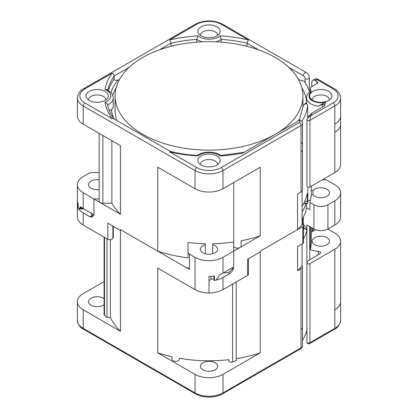 <?xml version="1.0" encoding="UTF-8"?>
<svg xmlns="http://www.w3.org/2000/svg" width="418" height="418" viewBox="0 0 418 418"><rect width="100%" height="100%" fill="white"/><g stroke="black" fill="none" stroke-linecap="round" stroke-linejoin="round"><path stroke-width="0.63" d="M324.081 178.779L324.081 179.766M298.588 79.66L304.111 81.108A102.311 59.069 0 0 1 309.581 92.064M258.523 49.841L246.986 43.185L246.991 46.325M142.595 134.246A93.909 54.215 180 0 1 115.091 95.91A93.909 54.215 180 0 1 173.062 45.818A93.909 54.215 180 0 1 275.405 57.569A93.909 54.215 180 0 1 302.909 95.91A93.909 54.215 180 0 1 244.938 145.997A93.909 54.215 180 0 1 142.595 134.246M242.795 153.072L296.66 121.972A4.943 2.853 0 0 0 297.595 121.22A98.852 57.067 0 0 0 298.478 120.159L299.267 120.468C300.228 121.136 300.228 121.81 299.267 122.484L221.232 167.54A17.3 9.99 180 0 1 196.773 167.545L169.624 151.865A104.615 60.401 -0 0 0 197.876 155.966A13.59 7.848 180 0 1 220.124 155.966A104.615 60.401 0 0 0 242.795 153.072L242.795 153.072M301.843 121.549A98.852 57.067 0 0 0 307.685 105.252L306.692 103.413C304.304 104.051 303.034 105.305 302.883 107.18L299.419 119.872M306.692 103.413C306.53 102.781 306.467 102.912 306.504 103.8M311.305 186.156L311.305 194.903L311.311 186.151M340.508 202.113L340.607 216.973A19.771 11.411 0 0 1 334.818 225.046L327.926 229.022A9.886 5.706 0 0 1 314.195 229.158A9.886 5.706 0 0 1 313.949 229.022L313.949 204.81L309.916 202.479L309.916 209.742L306.504 207.772M302.099 206.288A98.852 57.067 0 0 0 307.146 193.895C307.319 193.147 307.408 193.341 307.413 194.48L307.413 201.34C307.465 203.623 307.58 204.015 307.752 202.521A98.852 57.067 0 0 0 307.847 200.462L310.433 200.462M157.758 251.15L157.758 167.21L195.023 188.722A19.771 11.411 0 0 0 222.977 188.722L260.242 167.21L260.242 235.815L222.977 257.326A19.771 11.411 180 0 1 195.519 257.603A19.771 11.411 180 0 1 195.023 257.326L189.443 254.107A4.943 2.853 180 0 1 187.995 252.091L187.995 257.833A102.311 59.069 0 0 1 157.758 251.15L120.447 229.607L120.447 230.417L107.813 223.123L107.813 239.263A2.968 1.714 0 0 0 111.047 239.634A2.968 1.714 0 0 0 112.876 238.051L112.876 226.044M302.099 191.151L302.099 224.518A102.311 59.069 0 0 1 297.553 229.607L260.242 251.15L260.242 251.955L247.608 259.249L247.608 275.394A2.968 1.714 0 0 0 248.475 274.182L248.475 258.747M302.099 219.204A98.852 57.067 0 0 0 306.065 210.813L306.509 204.136C306.498 202.996 306.347 202.803 306.065 203.55L306.331 203.096L303.881 203.117M303.646 203.576L306.065 203.55A98.852 57.067 180 0 1 302.099 211.942M299.11 119.788L298.478 120.159M216.864 155.935A11.119 6.422 0 0 0 201.136 155.935A11.119 6.422 0 0 0 198.597 162.743A11.119 6.422 0 0 0 201.136 165.016A11.119 6.422 0 0 0 216.864 165.016A11.119 6.422 0 0 0 219.403 162.743A11.119 6.422 0 0 0 216.864 155.935M244.149 152.293L220.777 155.465L220.124 155.966M170.607 151.598L170.466 151.541C179.076 153.542 187.99 154.848 197.223 155.465L197.876 155.966M170.466 151.541L169.624 151.865M170.539 151.562L113.565 118.665L112.076 118.644L84.932 102.969A2.471 1.426 120 0 0 83.187 105.994L195.023 170.565A2.471 1.426 -60 0 1 196.768 167.54M209 280.849L209 276.408A19.771 11.411 0 0 0 214.439 275.969L214.439 280.41A19.771 11.411 0 0 0 215.918 280.128L218.389 277.056C218.452 275.917 219.272 274.94 220.861 274.124A19.771 11.411 0 0 0 222.977 273.069L232.533 267.551L232.533 268.92L233.714 267.274L233.714 182.525L233.714 267.274C233.218 270.237 231.572 272.531 228.771 274.161L222.977 277.505A19.771 11.411 180 0 1 213.943 280.488L213.943 278.874A19.771 11.411 180 0 1 210.975 279.177L209 280.849L209 292.955A19.771 11.411 0 0 0 222.977 289.611L247.608 275.394M297.553 229.607L297.553 194.098L301.017 192.097A4.943 2.853 0 0 0 302.465 190.08L302.465 149.722A4.943 2.853 180 0 1 301.017 151.739L301.017 143.672A4.943 2.853 0 0 0 302.465 141.65L302.465 149.722M233.714 245.967A3.705 2.142 0 0 0 234.796 247.477A3.705 2.142 0 0 0 240.042 247.477A3.705 2.142 0 0 0 241.129 245.967L241.129 240.768A102.311 59.069 0 0 0 260.242 235.815M83.187 124.156L83.187 105.994A19.771 11.411 180 0 1 77.393 97.927L77.393 116.084A19.771 11.411 0 0 0 83.187 124.156L120.447 145.673L120.447 214.272L93.919 198.958L93.919 215.098L91.829 217.188L88.977 216.284L83.187 212.94A19.771 11.411 180 0 1 78.025 207.72L78.156 207.72M78.156 206.105L78.025 206.105A19.771 11.411 180 0 1 77.492 204.397L77.393 216.973A19.771 11.411 0 0 0 83.187 225.046L107.813 239.263M99.16 133.379L99.16 201.1A3.705 2.142 0 0 0 100.247 202.61A3.705 2.142 0 0 0 102.87 203.237L111.867 203.237A102.311 59.069 0 0 0 120.447 214.272M77.393 216.973L77.393 200.426A19.771 11.411 0 0 0 78.156 203.566L78.156 208.007A19.771 11.411 0 0 0 78.647 208.864L79.77 208.268L80.371 206.821L81.348 207.276A19.771 11.411 0 0 0 83.187 208.498L92.739 214.016L92.739 215.38L93.919 215.098L93.919 198.958L99.16 198.958L93.919 198.958L83.187 192.761A19.771 11.411 180 0 1 77.393 184.688A19.771 11.411 180 0 1 83.177 176.626L88.762 173.397A4.943 2.853 180 0 1 92.258 172.561L99.16 172.561M171.009 46.325L171.014 43.185L169.624 39.95L196.768 24.281A2.471 1.426 -120 0 0 195.53 24.155L83.699 88.726C79.958 90.654 77.858 93.721 77.393 97.927M84.932 102.969A17.3 9.985 180 0 1 84.932 88.846L112.076 73.176C113.362 73.793 114.062 74.733 114.182 75.992L129.214 67.319M112.076 73.176A104.615 60.401 -0 0 0 104.975 89.489L106.731 89.572L110.963 92.545C112.447 94.154 113.2 95.947 113.226 97.927A16.062 9.274 0 0 1 107.625 104.965M104.975 89.489A13.59 7.848 180 0 1 104.975 102.332C106.611 102.901 107.483 103.784 107.588 104.981M109.202 110.195L111.418 109.866L113.226 107.332L113.226 97.927M119.407 79.66L117.949 80.073C115.3 80.637 114.041 80.287 114.182 79.023L114.182 75.992A102.144 58.975 180 0 0 110.206 82.947A102.144 58.975 180 0 0 107.76 90.095M105.028 91.37A11.119 6.422 0 0 0 89.3 91.37A11.119 6.422 0 0 0 86.761 98.178A11.119 6.422 0 0 0 89.3 100.445A11.119 6.422 0 0 0 105.028 100.451A11.119 6.422 0 0 0 107.567 98.178A11.119 6.422 0 0 0 105.028 91.37M88.517 99.944A8.647 4.995 180 0 1 93.857 95.33A8.647 4.995 180 0 1 103.283 96.412A8.647 4.995 0 0 1 105.817 99.944M196.779 42.15L196.779 39.376L197.876 35.849A104.615 60.401 -0 0 0 169.624 39.95M215.557 41.826A16.062 9.274 0 0 0 221.221 39.376L220.124 35.849A13.59 7.848 180 0 1 197.876 35.849M221.221 42.15L221.221 39.376A102.144 58.975 180 0 1 234.947 40.886A102.144 58.975 180 0 1 246.986 43.185L248.376 39.95A104.615 60.401 -0 0 0 220.124 35.849M216.864 26.799A11.119 6.422 0 0 0 201.136 26.799A11.119 6.422 0 0 0 198.597 33.612A11.119 6.422 0 0 0 201.136 35.88A11.119 6.422 0 0 0 216.864 35.88A11.119 6.422 0 0 0 219.403 33.612A11.119 6.422 0 0 0 216.864 26.799M200.353 35.378A8.647 4.995 180 0 1 205.693 30.765A8.647 4.995 180 0 1 215.118 31.846A8.647 4.995 0 0 1 217.647 35.378M78.025 206.105L78.025 207.72M78.156 204.397L77.492 204.397M111.867 140.714L111.867 203.237M217.647 164.509A8.647 4.995 0 0 0 215.118 160.982A8.647 4.995 0 0 0 205.693 159.895A8.647 4.995 0 0 0 200.353 164.509M241.129 245.967L241.129 240.768M210.975 279.177L210.975 276.35M213.943 276.047L213.943 278.874M307.685 117.798L307.685 105.252M307.146 193.895L307.308 193.44M306.472 203.441L307.585 203.43L307.752 202.521M307.847 200.462L307.847 187.107M309.957 186.935L334.813 172.582L334.813 105.994L309.957 120.347A1.771 1.024 0 0 1 307.449 120.347A1.771 1.024 180 0 1 306.932 119.637L306.932 186.209A1.771 1.024 0 0 0 307.449 186.935A1.771 1.024 0 0 0 309.957 186.935L309.957 120.347L310.422 116.042A107.254 61.921 -0 0 0 312.037 113.095L324.258 106.041A1.959 1.129 0 0 0 324.817 105.367L324.828 105.252M334.813 172.582A19.771 11.417 0 0 0 340.607 164.514L340.607 124.156A19.771 11.417 180 0 1 334.813 132.229M310.799 92.017C310.799 90.858 310.898 90.852 311.086 92.007A102.311 59.069 0 0 0 310.574 88.846A4.943 2.853 180 0 1 310.537 88.506A4.943 2.853 180 0 1 311.99 86.489L316.99 83.6A2.471 1.426 0 0 0 317.717 82.592A2.471 1.426 0 0 0 316.99 81.583L315.245 80.575A4.943 2.853 60 0 0 312.774 80.329A4.943 2.853 60 0 0 311.75 82.592L311.75 86.636M328.7 91.37A11.119 6.422 0 0 0 312.972 91.37A11.119 6.422 0 0 0 310.433 98.178A11.119 6.422 0 0 0 312.972 100.445A11.119 6.422 0 0 0 328.7 100.451A11.119 6.422 0 0 0 331.239 98.178A11.119 6.422 0 0 0 328.7 91.37M307.355 118.315L308.609 116.267L312.037 113.095M306.504 103.032L306.504 97.927A14.332 8.276 180 0 0 310.699 103.779A14.332 8.276 0 0 0 318.474 106.088L325.46 102.217A116.972 67.533 0 0 1 324.817 105.367L324.258 104.463L322.628 104.369L322.628 106.982M318.474 106.088L322.628 104.369M306.932 119.621A1.771 1.024 180 0 1 306.932 119.616L307.402 118.247L308.923 116.794L333.073 102.964A2.471 1.426 60 0 1 334.813 105.994A19.771 11.411 180 0 0 340.607 97.927L340.607 116.084A19.771 11.411 180 0 1 334.813 124.156M312.183 99.944A8.647 4.995 180 0 1 317.523 95.33A8.647 4.995 180 0 1 326.949 96.412A8.647 4.995 0 0 1 329.483 99.944M187.995 267.426A4.943 2.853 0 0 0 189.443 269.443L120.447 229.607L120.447 331.307L83.187 309.79A19.771 11.411 180 0 1 77.393 301.718A19.771 11.411 180 0 1 83.187 293.65L104.087 281.58M302.099 224.2L302.763 224.581A2.471 1.426 180 0 1 303.489 225.589A2.471 1.426 180 0 1 302.763 226.598L260.242 251.15L260.242 352.844L222.977 374.356A19.771 11.411 180 0 1 195.519 374.632A19.771 11.411 180 0 1 195.023 374.356L157.758 352.844L157.758 268.1L195.023 289.611A19.771 11.411 0 0 0 195.519 289.888A19.771 11.411 0 0 0 209 292.955L209 276.408M303.489 238.986A98.852 57.067 0 0 0 306.697 230.908A2.471 1.996 -165.1 0 0 304.257 228.672A2.471 1.996 -165.1 0 0 303.489 228.703M304.257 228.672L303.489 225.772M303.374 225.166L303.259 217.208M306.697 230.908L306.88 230.099C306.404 228.343 305.197 226.331 303.259 224.064A2.471 1.426 0 0 1 302.538 223.055L302.538 223.055A2.471 1.426 0 0 1 302.548 222.93M306.932 328.235A2.471 1.426 0 0 0 306.88 328.25L306.88 224.941L313.949 229.022M322.153 179.892L326.061 179.636L334.975 184.782A19.771 11.411 180 0 1 340.607 192.761A19.771 11.411 180 0 1 334.818 200.828L327.926 204.81A9.886 5.706 180 0 1 314.195 204.945A9.886 5.706 180 0 1 313.949 204.81M340.607 192.761L340.607 216.973M326.949 189.229A8.647 4.995 0 0 0 326.735 189.108A8.647 4.995 0 0 0 313.019 190.618L313.019 194.903A8.647 4.995 0 0 0 314.717 196.293A8.647 4.995 0 0 0 314.937 196.413A8.647 4.995 0 0 0 320.836 197.756A8.647 4.995 0 0 0 329.483 192.761A8.647 4.995 0 0 0 326.949 189.229M313.019 190.618L311.311 190.618M309.916 202.479A102.311 59.069 0 0 0 311.243 194.903L313.019 194.903M310.297 226.911L310.297 249.483A102.311 59.069 0 0 0 311.311 241.186L311.311 227.496M302.465 340.477A98.852 57.067 0 0 0 306.932 329.65M311.311 232.157L315.485 229.748M309.085 260.085L319.932 253.815A2.471 1.426 0 0 0 320.663 252.801A2.471 1.426 0 0 0 319.937 251.793A2.471 1.426 0 0 0 319.875 251.756A2.471 1.426 0 0 0 318.511 251.385A17.822 10.288 180 0 1 310.297 249.483M307.925 261.161A4.948 2.858 180 0 1 308.975 260.158A4.948 2.858 180 0 1 309.09 260.09M327.822 229.08L334.813 233.113A19.771 11.417 180 0 1 340.607 241.186A19.771 11.417 180 0 1 335.293 248.971A19.771 11.417 180 0 1 334.813 249.259L309.957 263.606A1.771 1.024 180 0 1 307.496 263.633A1.771 1.024 180 0 1 307.449 263.606A1.771 1.024 180 0 1 306.932 262.885A1.771 1.024 180 0 1 307.047 262.525A104.782 60.495 0 0 0 307.904 261.161M314.937 244.838A8.647 4.995 0 0 0 324.284 245.768A8.647 4.995 0 0 0 329.483 241.186A8.647 4.995 0 0 0 326.735 237.534A8.647 4.995 0 0 0 317.387 236.609A8.647 4.995 0 0 0 312.183 241.186A8.647 4.995 0 0 0 314.937 244.838M307.455 342.703L307.496 342.729A1.771 1.024 0 0 0 309.957 342.703L309.743 343.491L334.41 329.259C337.687 327.864 339.756 324.87 340.607 320.282A19.771 11.411 180 0 1 334.813 328.355L334.813 249.259M306.88 328.25C306.896 329.097 306.995 329.206 307.173 328.569M99.16 179.829A8.647 4.995 0 0 0 97.164 179.698A8.647 4.995 0 0 0 88.517 184.688A8.647 4.995 0 0 0 91.051 188.22A8.647 4.995 0 0 0 91.265 188.34A8.647 4.995 0 0 0 99.16 189.547M104.087 237.111L104.087 314.561A2.471 1.426 0 0 0 104.531 315.381L106.998 317.414L110.368 317.414A102.311 59.069 0 0 0 120.447 331.307M104.087 298.724A8.647 4.995 0 0 0 103.063 298.065A8.647 4.995 0 0 0 93.716 297.141A8.647 4.995 0 0 0 88.517 301.718A8.647 4.995 0 0 0 91.265 305.37A8.647 4.995 0 0 0 104.087 304.717M106.998 317.414L106.998 238.793M112.876 237.513L113.304 237.868L113.304 226.29M83.814 208.864L78.647 208.864M91.255 213.159A118.618 68.484 0 0 0 92.038 216.284L88.977 216.284M110.368 239.744L110.368 317.414M187.995 252.091L187.995 242.497A102.311 59.069 0 0 0 205.295 243.72L205.295 244.744A8.647 4.995 0 0 0 200.353 249.259A8.647 4.995 0 0 0 202.882 252.785A8.647 4.995 0 0 0 203.101 252.911A8.647 4.995 0 0 0 212.448 253.836A8.647 4.995 0 0 0 217.647 249.259L217.647 249.259A8.647 4.995 0 0 0 215.118 245.727A8.647 4.995 0 0 0 214.899 245.606A8.647 4.995 0 0 0 212.705 244.744L212.705 243.72A102.311 59.069 0 0 0 233.714 242.006M205.295 244.744L205.295 253.768M212.705 244.744L212.705 253.768M157.758 352.844A102.311 59.069 0 0 0 171.934 356.773L171.934 359.219A3.705 2.142 0 0 0 173.109 360.781A3.705 2.142 0 0 0 177.117 361.178A3.705 2.142 0 0 0 179.343 359.219L179.343 358.252A102.311 59.069 0 0 0 228.771 359.673L228.771 360.865A2.471 1.426 0 0 0 229.555 361.91A2.471 1.426 0 0 0 232.659 362.035L236.186 360.609L236.186 281.988L236.186 358.665A102.311 59.069 0 0 0 260.242 352.844M228.771 359.673L228.771 360.865M203.101 369.94A8.647 4.995 0 0 0 212.448 370.865A8.647 4.995 0 0 0 217.647 366.288A8.647 4.995 0 0 0 214.899 362.636A8.647 4.995 0 0 0 205.551 361.706A8.647 4.995 0 0 0 200.353 366.288A8.647 4.995 0 0 0 203.101 369.94M179.343 358.252L179.343 359.219M171.934 359.219L171.934 356.773M297.553 270.77A102.311 59.069 0 0 0 302.099 265.681A4.943 2.853 180 0 1 302.465 266.752A4.943 2.853 180 0 1 301.138 268.701A4.943 2.853 180 0 1 301.017 268.769L297.553 270.77L297.553 246.557L302.763 243.548A2.471 1.426 0 0 0 303.489 242.539L303.489 225.589M302.099 243.934L302.099 265.681M232.533 268.92L228.771 272.395L228.771 274.161M223.358 272.849A118.618 68.484 0 0 0 228.771 272.395M92.739 215.38L92.038 216.284M79.77 208.268L82.801 208.268M309.325 91.302L309.325 77.748A2.471 1.426 180 0 1 308.604 78.756A2.471 1.426 180 0 1 305.109 78.756L305.109 82.618M196.768 24.281A17.3 9.985 180 0 1 221.232 24.281A2.471 1.426 -60 0 1 222.47 24.155L306.342 72.58A2.471 1.426 -60 0 0 305.109 72.706A2.471 1.426 120 0 0 303.358 75.731A2.471 1.426 60 0 1 305.109 78.756M303.358 75.731L288.786 67.319M306.504 100.759A97.859 56.498 0 0 0 301.827 87.702M302.465 141.65L302.465 123.493A4.943 2.853 180 0 1 301.017 125.51L301.017 143.672M195.023 188.722L195.023 170.565A19.771 11.411 0 0 0 222.977 170.565A2.471 1.426 -120 0 0 221.232 167.54M222.977 188.722L222.977 170.565L301.017 125.51A2.471 1.426 -120 0 0 299.267 122.484M222.977 277.505L222.977 289.611M301.017 192.097L301.017 151.739M83.187 212.94L83.187 225.046M102.87 203.237L102.87 135.521M84.932 88.846A2.471 1.426 -120 0 0 83.699 88.726M159.477 49.841L171.014 43.185A102.144 58.975 -0 0 1 186.548 40.394A102.144 58.975 -0 0 1 196.779 39.376A16.062 9.274 0 0 0 197.641 39.914A16.062 9.274 0 0 0 202.443 41.826M108.471 90.513A102.144 58.975 180 0 1 114.182 79.023M110.906 92.482A100.168 57.83 180 0 1 117.949 80.073M112.755 95.372A97.859 56.498 180 0 1 116.173 87.702M111.418 109.866A97.859 56.498 0 0 0 113.868 118.837M104.975 102.332A104.615 60.401 -0 0 0 112.076 118.644M109.537 111.031A100.168 57.83 180 0 1 109.38 110.206M171.014 46.21A102.144 58.975 180 0 1 176.349 45.076M248.376 39.95L221.232 24.281M241.651 45.076A102.144 58.975 180 0 1 246.986 46.21M310.574 88.846L310.574 91.333M340.607 97.927C340.095 93.663 337.995 90.596 334.301 88.726A2.471 1.426 120 0 0 333.068 88.846A17.3 9.99 180 0 1 333.078 102.964M333.068 88.846L316.99 79.566L315.245 80.575M325.46 102.217A11.861 6.85 180 0 1 312.45 100.748A11.861 6.85 180 0 1 311.086 92.007M334.813 156.442L334.813 146.781M318.229 79.441A2.471 1.426 120 0 0 316.99 79.566A4.943 2.853 60 0 0 314.519 79.321C315.517 78.688 316.755 78.725 318.229 79.441L334.301 88.726M316.99 83.6L316.99 81.583M307.413 201.34L304.717 201.371M307.413 194.48L307.021 194.485M334.818 200.828L334.818 225.046M327.926 204.81L327.926 229.022M318.511 251.385L318.511 254.635M306.932 262.885L306.932 341.981A1.771 1.024 0 0 0 307.449 342.703M334.405 329.259L334.813 328.47A1.975 1.139 60 0 0 334.813 328.355L309.957 342.703L309.957 263.606M334.813 309.79A19.771 11.411 0 0 0 335.293 309.503A19.771 11.411 0 0 0 340.607 301.718L340.607 241.186M309.748 259.703L309.748 226.598M300.605 348.774C301.932 347.849 302.548 346.872 302.465 345.848A4.943 2.853 180 0 1 301.017 347.865A1.975 1.139 60 0 1 300.605 348.774L222.564 393.829C215.354 398.166 202.641 398.161 195.436 393.829L83.59 329.253C80.308 327.858 78.244 324.87 77.393 320.282L77.393 301.718M301.017 268.769L301.017 347.865L222.977 392.92L222.564 393.829M222.977 374.356L222.977 392.92A19.771 11.411 180 0 1 195.519 393.197A19.771 11.411 180 0 1 195.023 392.92L195.431 393.829M195.023 374.356L195.023 392.92L83.187 328.355L83.59 329.259M83.187 309.79L83.187 328.355A19.771 11.411 180 0 1 77.393 320.282M312.45 228.155L312.45 231.504M104.531 315.381L104.531 237.367M83.187 208.498L83.187 192.761M189.443 254.107L189.443 269.443M195.023 289.611L195.023 257.326M232.659 362.035L232.659 284.026M222.977 273.069L222.977 257.326M302.763 243.548L302.763 226.598M301.017 308.463L301.017 329.306A4.943 2.853 0 0 0 301.138 329.232A4.943 2.853 0 0 0 302.465 327.284L302.465 266.752M79.77 207.866L82.174 207.866M116.491 120.353L115.091 112.05L115.091 95.91M302.909 106.799L302.909 95.91M306.535 103.021C305.568 102.781 302.7 105.331 302.888 107.065M302.465 123.493C302.512 122.307 301.859 121.262 300.505 120.342L299.084 119.783M220.955 155.512C214.993 151.091 203.007 151.091 197.045 155.512M113.942 119.01C110.702 114.333 108.576 109.542 107.551 104.636M222.47 24.155C213.488 19.839 204.512 19.839 195.53 24.155M309.325 77.748C309.195 75.527 308.202 73.808 306.342 72.58M310.537 88.506L310.537 91.359M310.882 91.14C308.061 92.906 306.598 95.168 306.504 97.927M340.607 116.084L340.607 124.156M314.519 79.321L312.774 80.329M302.538 218.483L302.507 224.435M340.607 320.282L340.607 301.718M309.748 343.497C310.13 343.915 307 344.092 306.932 341.976M313.025 231.17L313.025 228.489M77.393 184.688L77.393 200.426M302.465 345.848L302.465 327.284"/></g></svg>
